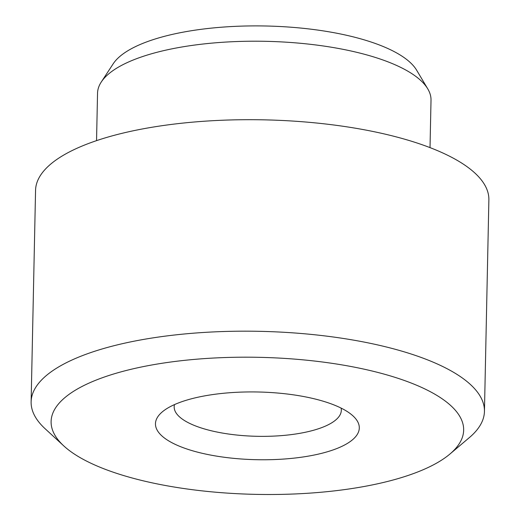 <?xml version="1.0" encoding="UTF-8"?>
<svg xmlns="http://www.w3.org/2000/svg" width="520" height="520" viewBox="0 0 520 520"><rect width="100%" height="100%" fill="white"/><g stroke="black" fill="none" stroke-linecap="round" stroke-linejoin="round"><path stroke-width="0.78" d="M332.449 404.339A101.94 33.865 -178.8 0 0 162.247 411.925A101.94 33.865 -178.8 0 0 182.312 447.356A101.94 33.865 -178.8 0 0 310.472 455.748A101.94 33.865 -178.8 0 0 353.022 415.922A101.94 33.865 -178.8 0 0 332.449 404.339M174.48 404.599A83.59 27.768 -178.8 0 0 174.174 406.796A83.59 27.768 -178.8 0 0 196.19 426.185A83.59 27.768 -178.8 0 0 287.807 435.019A83.59 27.768 -178.8 0 0 341.315 410.293A83.59 27.768 -178.8 0 0 341.101 408.09M105.443 469.385A206.323 68.543 -178.8 0 0 449.937 454.025A206.323 68.543 -178.8 0 0 409.325 382.31A206.323 68.543 -178.8 0 0 149.929 365.326A206.323 68.543 -178.8 0 0 63.817 445.939A206.323 68.543 -178.8 0 0 105.443 469.385M63.817 445.939L45.091 428.701A226.714 75.316 1.2 0 1 31.122 401.875A226.714 75.316 1.2 0 1 176.254 334.815A226.714 75.316 1.2 0 1 424.736 358.781A226.714 75.316 1.2 0 1 484.445 411.372A226.714 75.316 1.2 0 1 469.372 437.587L449.937 454.025M101.263 82.023L113.172 63.83A154.999 51.493 1.2 0 1 224.01 27.021A154.999 51.493 1.2 0 1 378.826 44.772A154.999 51.493 1.2 0 1 416.631 70.187L427.765 88.862A166.77 55.4 -178.8 0 0 387.088 61.509A166.77 55.4 -178.8 0 0 220.519 42.419A166.77 55.4 -178.8 0 0 101.263 82.023A166.77 55.4 -178.8 0 0 97.539 93.21L96.544 140.641M430.021 147.622L431.015 100.198A166.77 55.4 -178.8 0 0 427.765 88.862M484.445 411.372L488.878 199.888A226.714 75.316 -178.8 0 0 429.169 147.297A226.714 75.316 -178.8 0 0 180.681 123.331A226.714 75.316 -178.8 0 0 35.555 190.392L31.122 401.875"/></g></svg>
